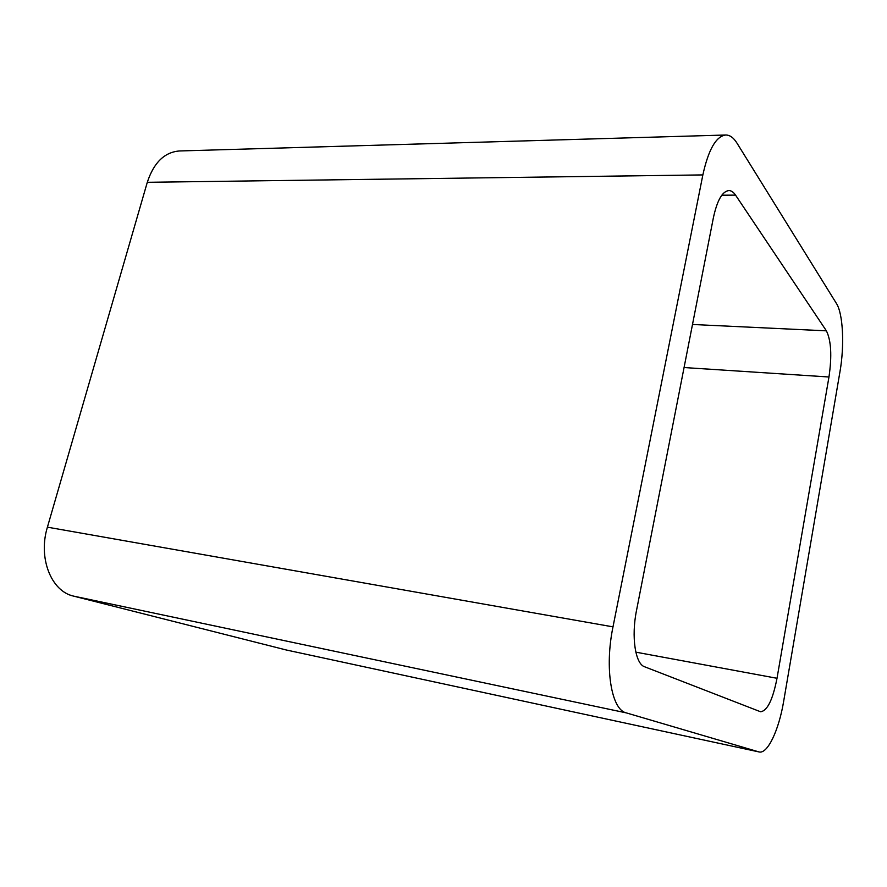 <?xml version="1.0" encoding="UTF-8"?>
<svg xmlns="http://www.w3.org/2000/svg" width="887" height="887" viewBox="0 0 887 887"><rect width="100%" height="100%" fill="white"/><g stroke="black" fill="none" stroke-linecap="round" stroke-linejoin="round"><path stroke-width="1.33" d="M147.297 182.301L47.41 527.166L612.995 626.865L702.859 174.916C708.447 149.537 716.064 136.232 725.743 135.012L179.451 150.967C164.505 152.154 153.795 162.598 147.297 182.301L702.859 174.916M759.117 751.954L286.157 649.96L759.117 751.954C767.621 754.216 778.952 729.923 783.676 701.218L839.967 371.731C844.568 345.642 843.093 313.732 836.463 303.52L736.942 143.073C733.571 137.662 729.835 134.979 725.743 135.012M758.773 751.866L626.244 712.871C611.42 709.833 604.413 668.088 612.995 626.865M286.157 649.96L73.599 596.119L626.244 712.871M47.41 527.166C37.908 557.99 51.224 591.374 73.599 596.119M760.104 711.585L644.605 666.769C635.269 663.908 631.145 636.689 636.533 610.356L713.392 217.736C717.139 200.407 722.295 191.348 728.859 190.561C731.287 190.583 733.516 192.102 735.556 195.129L826.396 330.84C831.163 340.553 832.028 355.942 828.968 376.997L777.012 678.289C772.788 699.721 767.344 710.875 760.647 711.74L760.104 711.585M721.807 195.207L735.556 195.129M692.492 324.476L826.396 330.84M684.065 367.54L828.968 376.997M635.835 652.156L777.012 678.289"/></g></svg>

